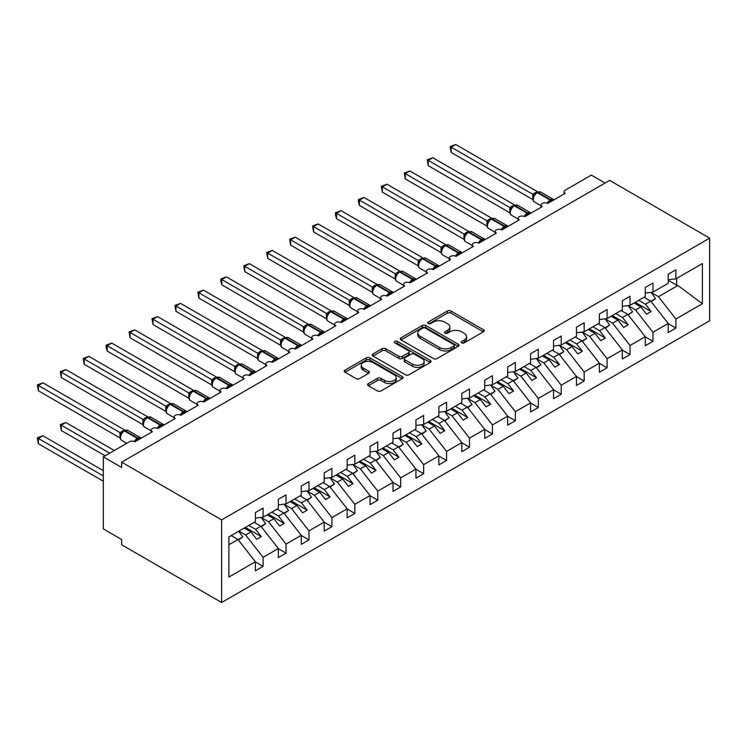 <?xml version="1.0" encoding="UTF-8"?>
<svg xmlns="http://www.w3.org/2000/svg" width="747" height="747" viewBox="0 0 747 747"><rect width="100%" height="100%" fill="white"/><g stroke="black" fill="none" stroke-linecap="round" stroke-linejoin="round"><path stroke-width="1.12" d="M461.749 342.864A1.783 1.027 0 0 0 464.27 342.864L483.402 331.817A2.549 1.466 0 0 0 484.149 330.781A2.549 1.466 0 0 0 483.402 329.735L450.992 311.023A2.549 1.466 0 0 0 447.388 311.023L428.255 322.069A1.783 1.027 0 0 0 427.732 322.797A1.783 1.027 0 0 0 428.255 323.526A1.783 1.027 0 0 0 430.776 323.526L433.251 322.097A8.152 4.706 0 0 1 444.782 322.097L447.481 323.656A8.152 4.706 0 0 1 449.862 326.981A8.152 4.706 0 0 1 447.481 330.314L445.007 331.743A1.783 1.027 0 0 0 444.484 332.471A1.783 1.027 0 0 0 445.007 333.199A1.783 1.027 0 0 0 447.528 333.199L450.002 331.771A8.152 4.706 0 0 1 461.525 331.771L464.223 333.33A8.152 4.706 0 0 1 466.614 336.654A8.152 4.706 0 0 1 464.223 339.978L461.749 341.407A1.783 1.027 0 0 0 461.226 342.135A1.783 1.027 0 0 0 461.749 342.864L461.749 341.407M368.336 383.594A2.549 1.466 0 0 0 367.589 384.64A2.549 1.466 0 0 0 368.336 385.676L377.431 390.924A2.549 1.466 0 0 0 381.026 390.924L402.278 378.654A2.549 1.466 0 0 0 403.025 377.618A2.549 1.466 0 0 0 402.278 376.581L369.868 357.86A2.549 1.466 0 0 0 366.263 357.86L345.011 370.129A2.549 1.466 0 0 0 344.264 371.175A2.549 1.466 0 0 0 345.011 372.211L356.002 378.552A2.549 1.466 0 0 0 359.596 378.552L368.691 373.304A2.549 1.466 0 0 0 369.438 372.267A2.549 1.466 0 0 0 368.691 371.222L363.247 368.075A6.816 3.931 0 0 1 361.249 365.302A6.816 3.931 0 0 1 365.46 361.66A6.816 3.931 0 0 1 372.884 362.519L394.22 374.835A6.816 3.931 0 0 1 396.218 377.618A6.816 3.931 0 0 1 392.007 381.25A6.816 3.931 0 0 1 384.584 380.4L381.026 378.346A2.549 1.466 0 0 0 377.431 378.346L368.336 383.594L368.336 385.676M709.65 238.134L221.635 519.884L221.635 602.502L709.65 320.752L709.65 238.134L609.664 180.4L121.649 462.16L121.649 467.454L103.301 456.856L129.446 441.766A3.894 2.25 0 0 1 134.955 441.766L134.787 441.244L140.707 437.835M221.635 519.884L121.649 462.16M433.437 358.588A2.549 1.466 0 0 0 437.032 358.588L458.284 346.319A2.549 1.466 0 0 0 459.031 345.282A2.549 1.466 0 0 0 458.284 344.246L425.874 325.533A2.549 1.466 0 0 0 422.27 325.533L401.018 337.793A2.549 1.466 0 0 0 400.271 338.839A2.549 1.466 0 0 0 401.018 339.876L433.437 358.588M395.518 343.247A1.783 1.027 0 0 1 397.329 343.499L397.329 341.388L430.281 360.409A2.549 1.466 0 0 1 431.028 361.455A2.549 1.466 0 0 1 430.281 362.491L409.029 374.761A2.549 1.466 0 0 1 405.434 374.761L373.014 356.048L373.014 353.966A2.549 1.466 0 0 0 372.267 355.002A2.549 1.466 0 0 0 373.014 356.048M373.014 353.966L382.109 348.718A2.549 1.466 0 0 1 385.713 348.718L398.861 356.3A2.549 1.466 0 0 0 402.456 356.3L408.488 352.817A2.549 1.466 0 0 0 409.235 351.781A2.549 1.466 0 0 0 408.488 350.745L394.808 342.836A1.783 1.027 0 0 1 394.285 342.117A1.783 1.027 0 0 1 395.387 341.164A1.783 1.027 0 0 1 397.329 341.388M564.032 194.043L564.032 191.792A3.894 2.25 180 0 0 565.171 193.38L547.747 203.445A3.894 2.25 0 0 0 543.499 202.96A3.894 2.25 0 0 0 541.099 205.033A3.894 2.25 0 0 0 542.238 206.62L524.814 216.686A3.894 2.25 0 0 0 520.566 216.191A3.894 2.25 0 0 0 518.166 218.273A3.894 2.25 0 0 0 519.305 219.861L501.881 229.927A3.894 2.25 0 0 0 497.633 229.432A3.894 2.25 0 0 0 495.233 231.514A3.894 2.25 0 0 0 496.372 233.101L478.948 243.167A3.894 2.25 0 0 0 474.7 242.672A3.894 2.25 0 0 0 472.3 244.755A3.894 2.25 0 0 0 473.439 246.342L456.015 256.408A3.894 2.25 0 0 0 451.767 255.913A3.894 2.25 0 0 0 449.367 257.995A3.894 2.25 0 0 0 450.506 259.582L433.083 269.639A3.894 2.25 0 0 0 428.834 269.153A3.894 2.25 0 0 0 426.434 271.236A3.894 2.25 0 0 0 427.573 272.823L410.15 282.88A3.894 2.25 0 0 0 405.901 282.394A3.894 2.25 0 0 0 403.501 284.476A3.894 2.25 0 0 0 404.641 286.064L387.217 296.12A3.894 2.25 0 0 0 382.968 295.635A3.894 2.25 0 0 0 380.568 297.717A3.894 2.25 0 0 0 381.708 299.304L364.284 309.361A3.894 2.25 0 0 0 360.035 308.875A3.894 2.25 0 0 0 357.636 310.948A3.894 2.25 0 0 0 358.775 312.545L341.351 322.601A3.894 2.25 0 0 0 337.102 322.116A3.894 2.25 0 0 0 334.703 324.189A3.894 2.25 0 0 0 335.842 325.785L318.418 335.842A3.894 2.25 0 0 0 314.17 335.356A3.894 2.25 0 0 0 311.77 337.429A3.894 2.25 0 0 0 312.909 339.026L295.485 349.082A3.894 2.25 0 0 0 291.237 348.597A3.894 2.25 0 0 0 288.837 350.67A3.894 2.25 0 0 0 289.976 352.267L272.552 362.323A3.894 2.25 0 0 0 268.304 361.837A3.894 2.25 0 0 0 265.904 363.91A3.894 2.25 0 0 0 267.043 365.498L249.619 375.564A3.894 2.25 0 0 0 245.371 375.078A3.894 2.25 0 0 0 242.971 377.151A3.894 2.25 0 0 0 244.11 378.738L226.686 388.804A3.894 2.25 0 0 0 222.438 388.319A3.894 2.25 0 0 0 220.038 390.392A3.894 2.25 0 0 0 221.177 391.979L203.754 402.045A3.894 2.25 0 0 0 199.505 401.559A3.894 2.25 0 0 0 197.105 403.632A3.894 2.25 0 0 0 198.244 405.219L180.821 415.285A3.894 2.25 0 0 0 176.572 414.8A3.894 2.25 0 0 0 174.172 416.873A3.894 2.25 0 0 0 175.312 418.46L157.888 428.526A3.894 2.25 0 0 0 153.639 428.04A3.894 2.25 0 0 0 151.239 430.113A3.894 2.25 0 0 0 152.379 431.701L134.955 441.766M228.899 544.712L237.966 539.483L255.399 561.772L228.899 577.067L228.899 536.925L255.399 521.63L255.399 512.573L263.103 508.128L263.103 517.185L255.399 518.138M263.103 517.185L278.332 508.39L278.332 499.332L286.036 494.887L286.036 503.945L278.332 504.907M286.036 503.945L301.265 495.149L301.265 486.092L308.969 481.647L308.969 490.704L301.265 491.666M308.969 490.704L324.198 481.908L324.198 472.851L331.901 468.406L331.901 477.464L324.198 478.425M331.901 477.464L347.131 468.668L347.131 459.61L354.834 455.166L354.834 464.223L347.131 465.185M354.834 464.223L370.064 455.427L370.064 446.37L377.767 441.925L377.767 450.983L370.064 451.944M377.767 450.983L392.997 442.187L392.997 433.129L400.7 428.685L400.7 437.742L392.997 438.704M400.7 437.742L415.93 428.946L415.93 419.889L423.633 415.444L423.633 424.501L415.93 425.463M423.633 424.501L438.863 415.705L438.863 406.657L446.566 402.203L446.566 411.261L438.863 412.223M446.566 411.261L461.795 402.465L461.795 393.417L469.499 388.963L469.499 398.02L461.795 398.982M469.499 398.02L484.728 389.224L484.728 380.176L492.432 375.722L492.432 384.78L484.728 385.741M492.432 384.78L507.661 375.993L507.661 366.936L515.365 362.482L515.365 371.539L507.661 372.501M515.365 371.539L530.594 362.753L530.594 353.695L538.298 349.241L538.298 358.299L530.594 359.26M538.298 358.299L553.527 349.512L553.527 340.455L561.23 336.001L561.23 345.058L553.527 346.02M561.23 345.058L576.46 336.271L576.46 327.214L584.163 322.76L584.163 331.817L576.46 332.779M584.163 331.817L599.393 323.031L599.393 313.973L607.096 309.519L607.096 318.577L599.393 319.539M607.096 318.577L622.326 309.79L622.326 300.733L630.029 296.279L630.029 305.336L622.326 306.298M630.029 305.336L645.259 296.55L645.259 287.492L652.962 283.038L652.962 292.096L645.259 293.057M255.399 561.931L263.103 566.385L263.103 557.327L278.332 548.531L260.899 526.243L254.157 522.349M238.928 531.136L245.67 535.029L263.103 557.327M278.332 548.69L286.036 553.144L286.036 544.087L301.265 535.291L283.832 513.002L277.09 509.109M261.301 517.578L268.603 521.789L286.036 544.087M301.265 535.459L308.969 539.904L308.969 530.846L324.198 522.06L306.765 499.762L300.023 495.868M284.233 504.337L291.535 508.548L308.969 530.846M324.198 522.218L331.901 526.663L331.901 517.606L347.131 508.819L329.698 486.521L322.956 482.627M307.166 491.096L314.468 495.308L331.901 517.606M347.131 508.978L354.834 513.422L354.834 504.365L370.064 495.578L352.631 473.281L345.889 469.387M330.099 477.856L337.401 482.067L354.834 504.365M370.064 495.737L377.767 500.182L377.767 491.124L392.997 482.338L375.564 460.04L368.822 456.146M353.032 464.615L360.334 468.827L377.767 491.124M392.997 482.497L400.7 486.941L400.7 477.884L415.93 469.097L398.496 446.799L391.755 442.906M375.965 451.375L383.267 455.586L400.7 477.884M415.93 469.256L423.633 473.701L423.633 464.643L438.863 455.857L421.429 433.559L414.688 429.665M398.898 438.134L406.2 442.345L423.633 464.643M438.863 456.015L446.566 460.46L446.566 451.403L461.795 442.616L444.362 420.318L437.621 416.424M421.831 424.894L429.133 429.105L446.566 451.403M461.795 442.775L469.499 447.22L469.499 438.162L484.728 429.376L467.295 407.078L460.554 403.184M444.764 411.653L452.066 415.864L469.499 438.162M484.728 429.534L492.432 433.979L492.432 424.922L507.661 416.135L490.228 393.837L483.486 389.943M467.697 398.412L474.999 402.633L492.432 424.922M507.661 416.294L515.365 420.738L515.365 411.681L530.594 402.894L513.161 380.596L506.419 376.703M490.63 385.172L497.932 389.392L515.365 411.681M530.594 403.053L538.298 407.498L538.298 398.44L553.527 389.654L536.094 367.356L529.352 363.462M513.562 371.931L520.864 376.152L538.298 398.44M553.527 389.813L561.23 394.257L561.23 385.2L576.46 376.413L559.027 354.115L552.285 350.222M536.495 358.691L543.797 362.911L561.23 385.2M576.46 376.572L584.163 381.017L584.163 371.969L599.393 363.173L581.96 340.875L575.218 336.981M559.428 345.45L566.73 349.671L584.163 371.969M599.393 363.331L607.096 367.776L607.096 358.728L622.326 349.932L604.893 327.634L598.151 323.74M582.361 332.21L589.663 336.43L607.096 358.728M622.326 350.091L630.029 354.545L630.029 345.488L645.259 336.692L627.825 314.394L621.084 310.5M605.294 318.969L612.596 323.19L630.029 345.488M645.259 336.85L652.962 341.304L652.962 332.247L668.192 323.451L668.192 332.508L675.895 328.064L675.895 319.006L702.385 303.712L677.912 285.475L676.623 285.158L676.623 278.435M628.227 305.728L635.529 309.949L652.962 332.247M652.962 292.096L668.192 283.309L668.192 274.252L675.895 269.798L675.895 278.855L668.192 279.817M668.192 323.61L675.895 328.064M651.16 292.488L658.462 296.708L675.895 319.006M103.301 456.856L103.301 528.885L121.649 539.483L121.649 544.778L221.635 602.502M605.079 183.052L591.316 175.106L565.171 190.205A3.894 2.25 180 0 0 564.032 191.792M237.966 539.483L231.225 535.59M263.103 566.385L255.399 570.829L255.399 561.772M286.036 553.144L278.332 557.589L278.332 548.531M308.969 539.904L301.265 544.348L301.265 535.291M331.901 526.663L324.198 531.108L324.198 522.06M354.834 513.422L347.131 517.867L347.131 508.819M377.767 500.182L370.064 504.636L370.064 495.578M400.7 486.941L392.997 491.395L392.997 482.338M423.633 473.701L415.93 478.155L415.93 469.097M446.566 460.46L438.863 464.914L438.863 455.857M469.499 447.22L461.795 451.674L461.795 442.616M492.432 433.979L484.728 438.433L484.728 429.376M515.365 420.738L507.661 425.192L507.661 416.135M538.298 407.498L530.594 411.952L530.594 402.894M561.23 394.257L553.527 398.711L553.527 389.654M584.163 381.017L576.46 385.471L576.46 376.413M607.096 367.776L599.393 372.23L599.393 363.173M630.029 354.545L622.326 358.99L622.326 349.932M652.962 341.304L645.259 345.749L645.259 336.692M675.895 278.855L702.385 263.56L702.385 303.712M245.67 535.029L250.992 531.957L256.725 539.297L261.31 536.645L255.577 529.315L260.899 526.243M244.25 528.064L250.992 531.957M248.835 525.421L255.577 529.315M268.603 521.789L273.925 518.717L279.658 526.056L284.243 523.404L278.51 516.074L283.832 513.002M267.183 514.823L273.925 518.717M271.768 512.181L278.51 516.074M291.535 508.548L296.858 505.476L302.591 512.816L307.176 510.164L301.443 502.834L306.765 499.762M290.116 501.582L296.858 505.476M294.701 498.94L301.443 502.834M314.468 495.308L319.791 492.236L325.524 499.575L330.109 496.923L324.375 489.593L329.698 486.521M313.049 488.342L319.791 492.236M317.634 485.699L324.375 489.593M337.401 482.067L342.724 478.995L348.457 486.334L353.042 483.683L347.308 476.353L352.631 473.281M335.982 475.101L342.724 478.995M340.567 472.459L347.308 476.353M360.334 468.827L365.656 465.755L371.39 473.094L375.974 470.442L370.241 463.112L375.564 460.04M358.915 461.861L365.656 465.755M363.5 459.218L370.241 463.112M383.267 455.586L388.589 452.514L394.323 459.853L398.907 457.201L393.174 449.871L398.496 446.799M381.848 448.62L388.589 452.514M386.432 445.978L393.174 449.871M406.2 442.345L411.522 439.273L417.256 446.613L421.84 443.961L416.107 436.631L421.429 433.559M404.781 435.389L411.522 439.273M409.365 432.737L416.107 436.631M429.133 429.105L434.455 426.033L440.188 433.372L444.773 430.72L439.04 423.39L444.362 420.318M427.714 422.148L434.455 426.033M432.298 419.497L439.04 423.39M452.066 415.864L457.388 412.802L463.121 420.131L467.706 417.489L461.973 410.15L467.295 407.078M450.646 408.908L457.388 412.802M455.231 406.256L461.973 410.15M474.999 402.633L480.321 399.561L486.054 406.891L490.639 404.248L484.906 396.909L490.228 393.837M473.579 395.667L480.321 399.561M478.164 393.015L484.906 396.909M497.932 389.392L503.254 386.32L508.987 393.65L513.572 391.008L507.839 383.669L513.161 380.596M496.512 382.427L503.254 386.32M501.097 379.775L507.839 383.669M520.864 376.152L526.187 373.08L531.92 380.41L536.505 377.767L530.772 370.428L536.094 367.356M519.445 369.186L526.187 373.08M524.03 366.534L530.772 370.428M543.797 362.911L549.12 359.839L554.853 367.169L559.438 364.527L553.704 357.187L559.027 354.115M542.378 355.945L549.12 359.839M546.963 353.294L553.704 357.187M566.73 349.671L572.053 346.599L577.786 353.929L582.371 351.286L576.637 343.947L581.96 340.875M565.311 342.705L572.053 346.599M569.896 340.053L576.637 343.947M589.663 336.43L594.986 333.358L600.719 340.688L605.303 338.046L599.57 330.706L604.893 327.634M588.244 329.464L594.986 333.358M592.829 326.812L599.57 330.706M612.596 323.19L617.918 320.118L623.652 327.447L628.236 324.805L622.503 317.466L627.825 314.394M611.177 316.224L617.918 320.118M615.761 313.572L622.503 317.466M635.529 309.949L640.851 306.877L646.585 314.207L651.169 311.564L645.436 304.225L650.758 301.153L644.017 297.259M634.11 302.983L640.851 306.877M638.694 300.331L645.436 304.225M650.758 301.153L668.192 323.451M658.462 296.708L677.912 285.475M668.192 280.293L676.623 285.158M635.211 302.348L651.169 311.564M612.279 315.589L628.236 324.805M589.346 328.829L605.303 338.046M566.413 342.07L582.371 351.286M543.48 355.311L559.438 364.527M520.547 368.551L536.505 377.767M497.614 381.792L513.572 391.008M474.681 395.032L490.639 404.248M451.748 408.273L467.706 417.489M428.815 421.513L444.773 430.72M405.882 434.745L421.84 443.961M382.95 447.985L398.907 457.201M360.017 461.226L375.974 470.442M337.084 474.466L353.042 483.683M314.151 487.707L330.109 496.923M291.218 500.948L307.176 510.164M268.285 514.188L284.243 523.404M245.352 527.429L261.31 536.645M462.468 343.116L464.223 342.098A8.152 4.706 0 0 0 466.614 338.774L466.614 336.654M449.862 326.981L449.862 329.1A8.152 4.706 0 0 1 447.481 332.434L445.716 333.451M483.374 331.836L450.992 313.142A2.549 1.466 0 0 0 447.388 313.142L428.965 323.778M458.247 346.347L425.874 327.644A2.549 1.466 0 0 0 422.27 327.644L401.055 339.894M453.784 346.01A1.783 1.027 0 0 0 454.307 345.282A1.783 1.027 0 0 0 453.784 344.554L425.332 328.129A1.783 1.027 0 0 0 422.811 328.129L420.197 329.632A8.152 4.706 0 0 0 417.806 332.966A8.152 4.706 0 0 0 420.197 336.29L439.647 347.514A8.152 4.706 0 0 0 451.169 347.514L453.784 346.01L453.784 348.13A1.783 1.027 0 0 0 454.307 347.402L454.307 345.282M417.806 332.966L417.806 335.086A8.152 4.706 0 0 0 420.197 338.41L420.197 336.29M453.784 348.13L451.169 349.633A8.152 4.706 0 0 1 439.647 349.633L420.197 338.41M373.052 356.067L382.109 350.829L382.109 348.718M409.235 351.781L409.235 353.901A2.549 1.466 0 0 1 408.488 354.937L402.456 358.42A2.549 1.466 0 0 1 398.861 358.42L385.713 350.829A2.549 1.466 0 0 0 382.109 350.829M397.329 343.499L430.244 362.51M412.503 364.181A6.816 3.931 0 0 0 419.926 365.031A6.816 3.931 0 0 0 424.128 361.399A6.816 3.931 0 0 0 422.13 358.616L414.613 354.274A2.549 1.466 0 0 0 411.009 354.274L404.977 357.757A2.549 1.466 0 0 0 404.239 358.803A2.549 1.466 0 0 0 404.977 359.839L412.503 364.181L412.503 366.301A6.816 3.931 0 0 0 419.926 367.15A6.816 3.931 0 0 0 424.128 363.518L424.128 361.399M404.239 358.803L404.239 360.913A2.549 1.466 0 0 0 404.977 361.959L404.977 359.839M412.503 366.301L404.977 361.959M396.218 377.618L396.218 379.737A6.816 3.931 0 0 1 392.007 383.37A6.816 3.931 0 0 1 384.584 382.52L381.026 380.466A2.549 1.466 0 0 0 377.431 380.466L368.364 385.695M361.249 365.302L361.249 367.412A6.816 3.931 0 0 0 363.247 370.195L363.247 368.075M368.663 373.323L363.247 370.195M402.241 378.673L369.868 359.979A2.549 1.466 0 0 0 366.263 359.979L345.049 372.23M451.151 205.406L486.96 226.08M644.512 296.97L645.212 297.95M651.048 292.338L655.53 298.632L650.88 301.312M655.53 298.632L651.197 301.713M547.775 203.427L547.579 202.923L553.499 199.505M451.151 152.444L450.142 146.561L451.151 147.15L455.735 144.498L537.438 191.671L532.854 194.313L451.151 147.15L451.151 152.444L532.77 199.561L532.77 194.267M536.962 192.418A1.298 0.747 -120 0 1 537.14 192.231L540.576 192.016A5.574 3.221 120 0 0 537.793 192.296A1.298 0.747 -120 0 0 537.14 192.231L536.589 192.549A1.298 0.747 60 0 0 536.411 192.735L533.47 196.312A2.857 2.064 18 0 0 532.76 194.304M534.376 195.303L532.854 194.313M450.142 146.561L455.735 144.498M428.218 218.647L464.027 239.32M621.579 310.21L622.279 311.191M628.115 305.579L632.597 311.873L627.947 314.552M632.597 311.873L628.264 314.954M405.285 231.887L441.094 252.561L441.038 247.229L445.707 244.624L364.004 197.46L359.419 200.103L441.038 247.229M598.646 323.451L599.346 324.431M605.182 318.82L609.664 325.113L605.014 327.793M609.664 325.113L605.331 328.194M382.352 245.128L418.161 265.801L418.105 260.47L422.774 257.864L341.071 210.701L336.486 213.343L418.105 260.47M575.713 336.692L576.413 337.672M582.249 332.06L586.731 338.354L582.081 341.034M586.731 338.354L582.399 341.435M359.419 258.359L395.228 279.042M552.78 349.932L553.48 350.913M559.316 345.301L563.798 351.594L559.148 354.274M563.798 351.594L559.466 354.676M524.842 216.667L524.646 216.163L530.566 212.746M428.218 165.685L427.209 159.802L428.218 160.381L432.802 157.738L514.506 204.911L509.921 207.554L428.218 160.381L428.218 165.685L509.837 212.802L509.827 207.545A2.857 2.064 18 0 1 510.528 209.571M514.029 205.658A1.298 0.747 -120 0 1 514.207 205.472L517.643 205.257A5.574 3.221 120 0 0 514.86 205.537A1.298 0.747 -120 0 0 514.207 205.472L513.656 205.789A1.298 0.747 60 0 0 513.478 205.976L510.537 209.552C509.613 212.419 509.94 214.314 511.518 215.239L518.166 219.076M511.443 208.544L509.921 207.554M427.209 159.802L432.802 157.738M501.909 229.908L501.713 229.404L507.633 225.986M405.285 178.925L404.276 173.043L405.285 173.621L409.87 170.979L491.573 218.152L486.988 220.795L405.285 173.621L405.285 178.925L486.904 226.042L486.904 220.748M491.096 218.89A1.298 0.747 -120 0 1 491.274 218.712L494.71 218.498A5.574 3.221 120 0 0 491.928 218.778A1.298 0.747 -120 0 0 491.274 218.712L490.723 219.03A1.298 0.747 60 0 0 490.546 219.216L487.604 222.793A2.857 2.064 18 0 0 486.895 220.785M488.51 221.784L486.988 220.795M404.276 173.043L409.87 170.979M478.976 243.148L478.78 242.644L484.7 239.227M382.352 192.166L381.343 186.283L382.352 186.862L386.937 184.22L468.64 231.383L464.055 234.035L382.352 186.862L382.352 192.166L463.971 239.283L463.971 233.988M468.164 232.13A1.298 0.747 -120 0 1 468.341 231.953L471.777 231.738A5.574 3.221 120 0 0 468.995 232.018A1.298 0.747 -120 0 0 468.341 231.953L467.79 232.27A1.298 0.747 60 0 0 467.613 232.448L464.671 236.033A2.857 2.064 18 0 0 463.962 234.026M465.577 235.025L464.055 234.035M381.343 186.283L386.937 184.22M456.043 256.389L455.847 255.885L461.767 252.467M359.419 205.406L358.411 201.643L358.411 199.524L359.419 200.103L359.419 205.406L441.038 252.523M445.231 245.371A1.298 0.747 -120 0 1 445.408 245.193L448.844 244.979A5.574 3.221 120 0 0 446.062 245.259A1.298 0.747 -120 0 0 445.408 245.193L444.857 245.511A1.298 0.747 60 0 0 444.68 245.688L441.738 249.274C440.814 252.141 441.141 254.036 442.719 254.96L449.367 258.798M442.644 248.265L441.122 247.276M358.411 199.524L364.004 197.46M336.486 271.6L372.295 292.282M529.847 363.173L530.547 364.153M536.383 358.541L540.865 364.835L536.215 367.515M540.865 364.835L536.533 367.916M433.111 269.62L432.915 269.125L438.834 265.708M336.486 218.647L335.478 214.884L335.478 212.764L336.486 213.343L336.486 218.647L418.105 265.764M422.298 258.611A1.298 0.747 -120 0 1 422.475 258.434L425.911 258.219A5.574 3.221 120 0 0 423.129 258.499A1.298 0.747 -120 0 0 422.475 258.434L421.924 258.751A1.298 0.747 60 0 0 421.747 258.929L420.29 260.115M436.958 267.407A2.857 1.643 60 0 1 436.79 266.978A1.298 0.747 -120 0 0 435.968 265.913L423.129 258.499L422.578 258.817A1.298 0.747 60 0 0 421.924 258.751L418.806 262.514A2.857 2.064 18 0 0 418.096 260.507M419.711 261.506L418.189 260.516M335.478 212.764L341.071 210.701M313.553 284.84L349.363 305.514M506.914 376.413L507.615 377.394M513.45 371.782L517.932 378.075L513.282 380.755M517.932 378.075L513.6 381.157M410.178 282.861L409.982 282.366L415.902 278.948M313.553 231.878L312.545 226.005L313.553 226.584L318.138 223.941L399.841 271.105L395.256 273.757L313.553 226.584L313.553 231.878L395.172 279.005L395.163 273.747A2.857 2.064 18 0 1 395.863 275.774M399.365 271.852A1.298 0.747 -120 0 1 399.542 271.675L402.978 271.46A5.574 3.221 120 0 0 400.196 271.74A1.298 0.747 -120 0 0 399.542 271.675L398.991 271.992A1.298 0.747 60 0 0 398.814 272.169L395.873 275.755C394.948 278.622 395.275 280.517 396.853 281.442L403.501 285.279M396.778 274.747L395.256 273.757M312.545 226.005L318.138 223.941M290.62 298.081L326.43 318.754M483.981 389.654L484.682 390.634M490.518 385.022L495 391.316L490.349 393.996M495 391.316L490.667 394.397M387.245 296.101L387.049 295.607L392.969 292.189M290.62 245.119L289.612 239.245L290.62 239.824L295.205 237.182L376.908 284.346L372.323 286.997L290.62 239.824L290.62 245.119L372.239 292.245L372.239 286.951M376.432 285.093A1.298 0.747 -120 0 1 376.609 284.915L380.046 284.7A5.574 3.221 120 0 0 377.263 284.971A1.298 0.747 -120 0 0 376.609 284.915L376.058 285.233A1.298 0.747 60 0 0 375.881 285.41L372.94 288.996A2.857 2.064 18 0 0 372.23 286.988M373.845 287.987L372.323 286.997M289.612 239.245L295.205 237.182M267.687 311.322L303.497 331.995L303.441 326.672L308.109 324.067L226.406 276.904L221.822 279.546L303.441 326.672M461.048 402.894L461.749 403.875M467.585 398.254L472.067 404.557L467.417 407.236M472.067 404.557L467.734 407.638M364.312 309.342L364.116 308.847L370.036 305.43M267.687 258.359L266.679 252.486L267.687 253.065L272.272 250.422L353.975 297.586L349.391 300.238L267.687 253.065L267.687 258.359L349.307 305.486L349.307 300.191M353.499 298.333A1.298 0.747 -120 0 1 353.676 298.156L357.113 297.941A5.574 3.221 120 0 0 354.33 298.212A1.298 0.747 -120 0 0 353.676 298.156L353.126 298.473A1.298 0.747 60 0 0 352.948 298.651L350.007 302.236A2.857 2.064 18 0 0 349.297 300.229M350.913 301.228L349.391 300.238M266.679 252.486L272.272 250.422M244.755 324.562L280.564 345.235M438.115 416.135L438.816 417.115M444.652 411.494L449.134 417.797L444.484 420.477M449.134 417.797L444.801 420.878M341.379 322.583L341.183 322.088L347.103 318.67M244.755 271.6L243.746 265.727L244.755 266.305L249.339 263.663L331.042 310.827L326.458 313.479L244.755 266.305L244.755 271.6L326.374 318.726L326.374 313.432M330.566 311.574A1.298 0.747 -120 0 1 330.744 311.396L334.18 311.182A5.574 3.221 120 0 0 331.397 311.452A1.298 0.747 -120 0 0 330.744 311.396L330.193 311.714A1.298 0.747 60 0 0 330.015 311.891L327.074 315.477C326.15 318.343 326.476 320.23 328.054 321.163L334.703 325.001M327.98 314.468L326.458 313.479M243.746 265.727L249.339 263.663M221.822 337.803L257.631 358.476M415.183 429.376L415.883 430.356M421.719 424.735L426.201 431.038L421.551 433.718M426.201 431.038L421.868 434.119M318.446 335.823L318.25 335.328L324.17 331.911M221.822 284.84L220.813 281.077L220.813 278.967L221.822 279.546L221.822 284.84L303.441 331.967M307.633 324.814A1.298 0.747 -120 0 1 307.811 324.628L311.247 324.422A5.574 3.221 120 0 0 308.464 324.693A1.298 0.747 -120 0 0 307.811 324.628L307.26 324.945A1.298 0.747 60 0 0 307.082 325.132L304.141 328.717A2.857 2.064 18 0 0 303.431 326.71M305.047 327.709L303.525 326.719M220.813 278.967L226.406 276.904M198.889 351.043L234.698 371.717M392.25 442.616L392.95 443.597M398.786 437.975L403.268 444.278L398.618 446.958M403.268 444.278L398.935 447.36M295.513 349.064L295.317 348.569L301.237 345.151M198.889 298.081L197.88 292.208L198.889 292.787L203.473 290.135L285.177 337.308L280.592 339.96L198.889 292.787L198.889 298.081L280.508 345.207L280.498 339.95A2.857 2.064 18 0 1 281.199 341.977M284.7 338.055A1.298 0.747 -120 0 1 284.878 337.868L288.314 337.663A5.574 3.221 120 0 0 285.531 337.933A1.298 0.747 -120 0 0 284.878 337.868L284.327 338.186A1.298 0.747 60 0 0 284.149 338.372L281.208 341.958C280.284 344.815 280.611 346.711 282.189 347.635L288.837 351.482M282.114 340.94L280.592 339.96M197.88 292.208L203.473 290.135M175.956 364.284L211.765 384.957M369.317 455.857L370.017 456.837M375.853 451.216L380.335 457.519L375.685 460.199M380.335 457.519L376.002 460.6M272.58 362.304L272.384 361.809L278.304 358.392M175.956 311.322L174.947 305.448L175.956 306.027L180.541 303.375L262.244 350.548L257.659 353.2L175.956 306.027L175.956 311.322L257.575 358.448L257.575 353.154M261.767 351.295A1.298 0.747 -120 0 1 261.945 351.109L265.381 350.903A5.574 3.221 120 0 0 262.599 351.174A1.298 0.747 -120 0 0 261.945 351.109L261.394 351.426A1.298 0.747 60 0 0 261.217 351.613L258.275 355.198A2.857 2.064 18 0 0 257.566 353.191M259.181 354.181L257.659 353.2M174.947 305.448L180.541 303.375M153.023 377.524L188.832 398.198L188.776 392.875L193.445 390.27L111.742 343.097L107.157 345.749L188.776 392.875M346.384 469.097L347.084 470.078M352.92 464.457L357.402 470.759L352.752 473.439M357.402 470.759L353.07 473.841M249.647 375.545L249.451 375.05L255.371 371.632M153.023 324.562L152.014 318.689L153.023 319.268L157.608 316.616L239.311 363.789L234.726 366.441L153.023 319.268L153.023 324.562L234.642 371.689L234.642 366.394M238.835 364.536A1.298 0.747 -120 0 1 239.012 364.349L242.448 364.144A5.574 3.221 120 0 0 239.666 364.415A1.298 0.747 -120 0 0 239.012 364.349L238.461 364.667A1.298 0.747 60 0 0 238.284 364.853L235.342 368.439A2.857 2.064 18 0 0 234.633 366.432M236.248 367.421L234.726 366.441M152.014 318.689L157.608 316.616M130.09 390.765L165.899 411.438M323.451 482.338L324.151 483.318M329.987 477.697L334.469 484L329.819 486.68M334.469 484L330.137 487.081M226.715 388.785L226.518 388.291L232.438 384.873M130.09 337.803L129.082 331.929L130.09 332.508L134.675 329.857L216.378 377.03L211.793 379.681L130.09 332.508L130.09 337.803L211.709 384.929L211.709 379.635M215.902 377.777A1.298 0.747 -120 0 1 216.079 377.59L219.515 377.384A5.574 3.221 120 0 0 216.733 377.655A1.298 0.747 -120 0 0 216.079 377.59L215.528 377.907A1.298 0.747 60 0 0 215.351 378.094L212.409 381.68C211.485 384.537 211.812 386.432 213.39 387.357L220.038 391.195M213.315 380.662L211.793 379.681M129.082 331.929L134.675 329.857M107.157 404.006L142.966 424.679M300.518 495.578L301.218 496.559M307.054 490.938L311.536 497.241L306.886 499.92M311.536 497.241L307.204 500.322M203.782 402.026L203.586 401.531L209.505 398.114M107.157 351.043L106.149 347.28L106.149 345.17L107.157 345.749L107.157 351.043L188.776 398.17M192.969 391.017A1.298 0.747 -120 0 1 193.146 390.83L196.582 390.625A5.574 3.221 120 0 0 193.8 390.896A1.298 0.747 -120 0 0 193.146 390.83L192.595 391.148A1.298 0.747 60 0 0 192.418 391.335L189.477 394.92A2.857 2.064 18 0 0 188.767 392.903M190.382 393.902L188.86 392.922M106.149 345.17L111.742 343.097M84.224 417.246L120.034 437.919M277.585 508.819L278.286 509.799M284.121 504.178L288.603 510.472L283.953 513.161M288.603 510.472L284.271 513.562M180.849 415.267L180.653 414.772L186.573 411.354M84.224 364.284L83.216 358.411L84.224 358.99L88.809 356.338L170.512 403.511L165.927 406.163L84.224 358.99L84.224 364.284L165.843 411.41L165.834 406.144A2.857 2.064 18 0 1 166.534 408.17M170.036 404.258A1.298 0.747 -120 0 1 170.213 404.071L173.649 403.866A5.574 3.221 120 0 0 170.867 404.136A1.298 0.747 -120 0 0 170.213 404.071L169.662 404.388A1.298 0.747 60 0 0 169.485 404.575L166.544 408.161C165.619 411.018 165.946 412.914 167.524 413.838L174.172 417.676M167.449 407.143L165.927 406.163M83.216 358.411L88.809 356.338M60.283 424.604L61.291 425.192L61.291 430.487L60.283 424.604L65.876 422.541L61.291 425.192L109.725 453.149M61.291 430.487L105.14 455.801M65.876 422.541L114.31 450.506M254.652 522.06L255.353 523.04M261.189 517.419L265.671 523.712L261.02 526.402M265.671 523.712L261.338 526.803M157.916 428.507L157.72 428.003L163.64 424.595M61.291 377.524L60.283 371.642L61.291 372.23L65.876 369.578L147.579 416.751L142.994 419.403L61.291 372.23L61.291 377.524L142.91 424.651L142.91 419.356M147.103 417.498A1.298 0.747 -120 0 1 147.28 417.312L150.717 417.097A5.574 3.221 120 0 0 147.934 417.377A1.298 0.747 -120 0 0 147.28 417.312L146.729 417.629A1.298 0.747 60 0 0 146.552 417.816L143.611 421.392A2.857 2.064 18 0 0 142.901 419.384M144.516 420.384L142.994 419.403M60.283 371.642L65.876 369.578M37.35 437.845L38.358 438.433L38.358 443.727L37.35 437.845L42.943 435.781L38.358 438.433L103.301 475.923M38.358 443.727L103.301 481.227M42.943 435.781L103.301 470.629M231.719 535.3L232.42 536.281M238.695 531.276L242.738 536.953L238.088 539.642M242.738 536.953L238.405 540.044M38.358 390.765L37.35 384.882L38.358 385.471L42.943 382.819L124.646 429.992L120.062 432.644L38.358 385.471L38.358 390.765L119.978 437.891L119.968 432.625A2.857 2.064 18 0 1 120.669 434.651M124.17 430.739A1.298 0.747 -120 0 1 124.347 430.552L127.784 430.337A5.574 3.221 120 0 0 125.001 430.617A1.298 0.747 -120 0 0 124.347 430.552L123.797 430.87A1.298 0.747 60 0 0 123.619 431.056L120.678 434.633C119.753 437.499 120.08 439.395 121.658 440.319L126.803 443.288M121.584 433.624L120.062 432.644M37.35 384.882L42.943 382.819M464.223 342.098L464.223 339.978M445.007 333.199L445.007 331.743M447.481 332.434L447.481 330.314M428.255 323.526L428.255 322.069M447.388 313.142L447.388 311.023M450.992 313.142L450.992 311.023M483.402 331.817L483.402 329.735M401.018 339.876L401.018 337.793M422.27 327.644L422.27 325.533M425.874 327.644L425.874 325.533M458.284 346.319L458.284 344.246M439.647 349.633L439.647 347.514M451.169 349.633L451.169 347.514M385.713 350.829L385.713 348.718M398.861 358.42L398.861 356.3M402.456 358.42L402.456 356.3M408.488 354.937L408.488 352.817M430.281 362.491L430.281 360.409M377.431 380.466L377.431 378.346M381.026 380.466L381.026 378.346M384.584 382.52L384.584 380.4M368.691 373.304L368.691 371.222M345.011 372.211L345.011 370.129M366.263 359.979L366.263 357.86M369.868 359.979L369.868 357.86M402.278 378.654L402.278 376.581M551.622 201.204A2.857 1.643 60 0 1 551.454 200.784A1.298 0.747 -120 0 0 550.632 199.71A5.574 3.221 -60 0 1 553.424 199.43L553.966 199.851M547.178 203.175A5.574 3.221 -60 0 1 550.081 200.028L550.632 199.71L537.793 192.296L537.242 192.614A5.574 3.221 120 0 0 533.293 199.44A5.574 3.221 120 0 0 534.45 201.998L541.099 205.836M534.955 193.921L536.589 192.549A1.298 0.747 60 0 1 537.242 192.614L550.081 200.028A1.298 0.747 60 0 1 550.903 201.102A2.857 1.643 60 0 0 551.071 201.522M535.991 192.95A2.857 1.643 60 0 1 535.151 192.679M535.599 193.268A2.857 1.643 60 0 1 534.6 192.997M528.689 214.445A2.857 1.643 60 0 1 528.521 214.025A1.298 0.747 -120 0 0 527.699 212.951A5.574 3.221 -60 0 1 530.491 212.671L531.033 213.091M524.245 216.415A5.574 3.221 -60 0 1 527.149 213.268L527.699 212.951L514.86 205.537L514.309 205.855A5.574 3.221 120 0 0 510.36 212.68A5.574 3.221 120 0 0 511.518 215.239M512.022 207.162L513.656 205.789A1.298 0.747 60 0 1 514.309 205.855L527.149 213.268A1.298 0.747 60 0 1 527.97 214.342A2.857 1.643 60 0 0 528.138 214.762M513.058 206.191A2.857 1.643 60 0 1 512.218 205.92M512.666 206.508A2.857 1.643 60 0 1 511.667 206.237M505.756 227.686A2.857 1.643 60 0 1 505.588 227.265A1.298 0.747 -120 0 0 504.767 226.192A5.574 3.221 -60 0 1 507.558 225.911L508.1 226.332M501.312 229.656A5.574 3.221 -60 0 1 504.216 226.509L504.767 226.192L491.928 218.778L491.377 219.095A5.574 3.221 120 0 0 487.427 225.921A5.574 3.221 120 0 0 488.585 228.479L495.233 232.317M489.089 220.402L490.723 219.03A1.298 0.747 60 0 1 491.377 219.095L504.216 226.509A1.298 0.747 60 0 1 505.037 227.583A2.857 1.643 60 0 0 505.205 228.003M490.125 219.431A2.857 1.643 60 0 1 489.285 219.16M489.733 219.749A2.857 1.643 60 0 1 488.734 219.478M482.823 240.926A2.857 1.643 60 0 1 482.655 240.506A1.298 0.747 -120 0 0 481.834 239.432A5.574 3.221 -60 0 1 484.626 239.152L485.167 239.572M478.379 242.896A5.574 3.221 -60 0 1 481.283 239.75L481.834 239.432L468.995 232.018L468.444 232.336A5.574 3.221 120 0 0 464.494 239.161A5.574 3.221 120 0 0 465.652 241.72L472.3 245.558M466.156 233.643L467.79 232.27A1.298 0.747 60 0 1 468.444 232.336L481.283 239.75A1.298 0.747 60 0 1 482.104 240.823A2.857 1.643 60 0 0 482.273 241.244M467.192 232.672A2.857 1.643 60 0 1 466.352 232.401M466.8 232.989A2.857 1.643 60 0 1 465.801 232.719M459.891 254.167A2.857 1.643 60 0 1 459.722 253.737A1.298 0.747 -120 0 0 458.901 252.673A5.574 3.221 -60 0 1 461.693 252.393L462.234 252.813M455.446 256.137A5.574 3.221 -60 0 1 458.35 252.99L458.901 252.673L446.062 245.259L445.511 245.576A5.574 3.221 120 0 0 441.561 252.402A5.574 3.221 120 0 0 442.719 254.96M443.223 246.883L444.857 245.511A1.298 0.747 60 0 1 445.511 245.576L458.35 252.99A1.298 0.747 60 0 1 459.172 254.055A2.857 1.643 60 0 0 459.34 254.484M444.26 245.912A2.857 1.643 60 0 1 443.419 245.642M443.867 246.23A2.857 1.643 60 0 1 442.868 245.959M441.729 249.293A2.857 2.064 18 0 0 441.029 247.266M432.513 269.378A5.574 3.221 -60 0 1 435.417 266.231L435.968 265.913A5.574 3.221 -60 0 1 438.76 265.633L439.301 266.053M436.407 267.725A2.857 1.643 60 0 1 436.239 267.295A1.298 0.747 60 0 0 435.417 266.231L422.578 258.817A5.574 3.221 120 0 0 418.628 265.643A5.574 3.221 120 0 0 419.786 268.201L426.434 272.039M421.327 259.153A2.857 1.643 60 0 1 420.486 258.882M420.935 259.47A2.857 1.643 60 0 1 419.935 259.2M414.025 280.639A2.857 1.643 60 0 1 413.857 280.218A1.298 0.747 -120 0 0 413.035 279.154A5.574 3.221 -60 0 1 415.827 278.874L416.368 279.285M409.58 282.618A5.574 3.221 -60 0 1 412.484 279.471L413.035 279.154L400.196 271.74L399.645 272.057A5.574 3.221 120 0 0 395.695 278.883A5.574 3.221 120 0 0 396.853 281.442M397.357 273.355L398.991 271.992A1.298 0.747 60 0 1 399.645 272.057L412.484 279.471A1.298 0.747 60 0 1 413.306 280.536A2.857 1.643 60 0 0 413.474 280.965M398.394 272.394A2.857 1.643 60 0 1 397.553 272.113M398.002 272.711A2.857 1.643 60 0 1 397.002 272.44M391.092 293.879A2.857 1.643 60 0 1 390.924 293.459A1.298 0.747 -120 0 0 390.102 292.394A5.574 3.221 -60 0 1 392.894 292.114L393.436 292.525M386.647 295.859A5.574 3.221 -60 0 1 389.551 292.712L390.102 292.394L377.263 284.971L376.712 285.298A5.574 3.221 120 0 0 372.762 292.124A5.574 3.221 120 0 0 373.92 294.682L380.568 298.52M374.424 286.596L376.058 285.233A1.298 0.747 60 0 1 376.712 285.298L389.551 292.712A1.298 0.747 60 0 1 390.373 293.776A2.857 1.643 60 0 0 390.541 294.197M375.461 285.634A2.857 1.643 60 0 1 374.62 285.354M375.069 285.942A2.857 1.643 60 0 1 374.07 285.671M368.159 307.12A2.857 1.643 60 0 1 367.991 306.7A1.298 0.747 -120 0 0 367.169 305.626A5.574 3.221 -60 0 1 369.961 305.355L370.503 305.766M363.714 309.099A5.574 3.221 -60 0 1 366.618 305.953L367.169 305.626L354.33 298.212L353.779 298.529A5.574 3.221 120 0 0 349.829 305.364A5.574 3.221 120 0 0 350.987 307.923L357.636 311.76M351.492 299.836L353.126 298.473A1.298 0.747 60 0 1 353.779 298.529L366.618 305.953A1.298 0.747 60 0 1 367.44 307.017A2.857 1.643 60 0 0 367.608 307.437M352.528 298.875A2.857 1.643 60 0 1 351.688 298.595M352.136 299.183A2.857 1.643 60 0 1 351.137 298.912M345.226 320.36A2.857 1.643 60 0 1 345.058 319.94A1.298 0.747 -120 0 0 344.236 318.866A5.574 3.221 -60 0 1 347.028 318.595L347.57 319.006M340.781 322.33A5.574 3.221 -60 0 1 343.685 319.184L344.236 318.866L331.397 311.452L330.846 311.77A5.574 3.221 120 0 0 326.897 318.605A5.574 3.221 120 0 0 328.054 321.163M328.559 313.077L330.193 311.714A1.298 0.747 60 0 1 330.846 311.77L343.685 319.184A1.298 0.747 60 0 1 344.507 320.258A2.857 1.643 60 0 0 344.675 320.678M329.595 312.115A2.857 1.643 60 0 1 328.755 311.835M329.203 312.423A2.857 1.643 60 0 1 328.204 312.153M327.065 315.495A2.857 2.064 18 0 0 326.364 313.469M322.293 333.601A2.857 1.643 60 0 1 322.125 333.181A1.298 0.747 -120 0 0 321.303 332.107A5.574 3.221 -60 0 1 324.095 331.836L324.637 332.247M317.848 335.571A5.574 3.221 -60 0 1 320.752 332.424L321.303 332.107L308.464 324.693L307.913 325.01A5.574 3.221 120 0 0 303.964 331.845A5.574 3.221 120 0 0 305.121 334.404L311.77 338.242M305.626 326.318L307.26 324.945A1.298 0.747 60 0 1 307.913 325.01L320.752 332.424A1.298 0.747 60 0 1 321.574 333.498A2.857 1.643 60 0 0 321.742 333.918M306.662 325.356A2.857 1.643 60 0 1 305.822 325.076M306.27 325.664A2.857 1.643 60 0 1 305.271 325.393M299.36 346.841A2.857 1.643 60 0 1 299.192 346.421A1.298 0.747 -120 0 0 298.37 345.347A5.574 3.221 -60 0 1 301.162 345.077L301.704 345.488M294.916 348.812A5.574 3.221 -60 0 1 297.82 345.665L298.37 345.347L285.531 337.933L284.981 338.251A5.574 3.221 120 0 0 281.031 345.086A5.574 3.221 120 0 0 282.189 347.635M282.693 339.558L284.327 338.186A1.298 0.747 60 0 1 284.981 338.251L297.82 345.665A1.298 0.747 60 0 1 298.641 346.739A2.857 1.643 60 0 0 298.809 347.159M283.729 338.596A2.857 1.643 60 0 1 282.889 338.316M283.337 338.905A2.857 1.643 60 0 1 282.338 338.634M276.427 360.082A2.857 1.643 60 0 1 276.259 359.662A1.298 0.747 -120 0 0 275.438 358.588A5.574 3.221 -60 0 1 278.229 358.317L278.771 358.728M271.983 362.052A5.574 3.221 -60 0 1 274.887 358.905L275.438 358.588L262.599 351.174L262.048 351.492A5.574 3.221 120 0 0 258.098 358.327A5.574 3.221 120 0 0 259.256 360.876L265.904 364.723M259.76 352.799L261.394 351.426A1.298 0.747 60 0 1 262.048 351.492L274.887 358.905A1.298 0.747 60 0 1 275.708 359.979A2.857 1.643 60 0 0 275.876 360.399M260.796 351.837A2.857 1.643 60 0 1 259.956 351.557M260.404 352.145A2.857 1.643 60 0 1 259.405 351.874M253.494 373.323A2.857 1.643 60 0 1 253.326 372.902A1.298 0.747 -120 0 0 252.505 371.829A5.574 3.221 -60 0 1 255.297 371.558L255.838 371.969M249.05 375.293A5.574 3.221 -60 0 1 251.954 372.146L252.505 371.829L239.666 364.415L239.115 364.732A5.574 3.221 120 0 0 235.165 371.567A5.574 3.221 120 0 0 236.323 374.116L242.971 377.963M236.827 366.039L238.461 364.667A1.298 0.747 60 0 1 239.115 364.732L251.954 372.146A1.298 0.747 60 0 1 252.775 373.22A2.857 1.643 60 0 0 252.944 373.64M237.863 365.068A2.857 1.643 60 0 1 237.023 364.797M237.471 365.386A2.857 1.643 60 0 1 236.472 365.115M230.562 386.563A2.857 1.643 60 0 1 230.393 386.143A1.298 0.747 -120 0 0 229.572 385.069A5.574 3.221 -60 0 1 232.364 384.798L232.905 385.209M226.117 388.533A5.574 3.221 -60 0 1 229.021 385.387L229.572 385.069L216.733 377.655L216.182 377.973A5.574 3.221 120 0 0 212.232 384.808A5.574 3.221 120 0 0 213.39 387.357M213.894 379.28L215.528 377.907A1.298 0.747 60 0 1 216.182 377.973L229.021 385.387A1.298 0.747 60 0 1 229.843 386.46A2.857 1.643 60 0 0 230.011 386.881M214.931 378.309A2.857 1.643 60 0 1 214.09 378.038M214.538 378.626A2.857 1.643 60 0 1 213.539 378.355M212.4 381.698A2.857 2.064 18 0 0 211.7 379.663M207.629 399.804A2.857 1.643 60 0 1 207.461 399.384A1.298 0.747 -120 0 0 206.639 398.31A5.574 3.221 -60 0 1 209.431 398.039L209.972 398.45M203.184 401.774A5.574 3.221 -60 0 1 206.088 398.627L206.639 398.31L193.8 390.896L193.249 391.213A5.574 3.221 120 0 0 189.299 398.048A5.574 3.221 120 0 0 190.457 400.597L197.105 404.435M190.961 392.52L192.595 391.148A1.298 0.747 60 0 1 193.249 391.213L206.088 398.627A1.298 0.747 60 0 1 206.91 399.701A2.857 1.643 60 0 0 207.078 400.121M191.998 391.549A2.857 1.643 60 0 1 191.157 391.279M191.605 391.867A2.857 1.643 60 0 1 190.606 391.596M184.696 413.044A2.857 1.643 60 0 1 184.528 412.624A1.298 0.747 -120 0 0 183.706 411.55A5.574 3.221 -60 0 1 186.498 411.28L187.039 411.69M180.251 415.015A5.574 3.221 -60 0 1 183.155 411.868L183.706 411.55L170.867 404.136L170.316 404.454A5.574 3.221 120 0 0 166.366 411.289A5.574 3.221 120 0 0 167.524 413.838M168.028 405.761L169.662 404.388A1.298 0.747 60 0 1 170.316 404.454L183.155 411.868A1.298 0.747 60 0 1 183.977 412.942A2.857 1.643 60 0 0 184.145 413.362M169.065 404.79A2.857 1.643 60 0 1 168.224 404.519M168.673 405.107A2.857 1.643 60 0 1 167.673 404.837M161.763 426.285A2.857 1.643 60 0 1 161.595 425.865A1.298 0.747 -120 0 0 160.773 424.791A5.574 3.221 -60 0 1 163.565 424.52L164.107 424.931M157.318 428.255A5.574 3.221 -60 0 1 160.222 425.108L160.773 424.791L147.934 417.377L147.383 417.694A5.574 3.221 120 0 0 143.433 424.529A5.574 3.221 120 0 0 144.591 427.079L151.239 430.916M145.095 419.002L146.729 417.629A1.298 0.747 60 0 1 147.383 417.694L160.222 425.108A1.298 0.747 60 0 1 161.044 426.182A2.857 1.643 60 0 0 161.212 426.602M146.132 418.031A2.857 1.643 60 0 1 145.291 417.76M145.74 418.348A2.857 1.643 60 0 1 144.741 418.077M138.83 439.525A2.857 1.643 60 0 1 138.662 439.105A1.298 0.747 -120 0 0 137.84 438.031A5.574 3.221 -60 0 1 140.632 437.751L141.174 438.172M134.385 441.496A5.574 3.221 -60 0 1 137.289 438.349L137.84 438.031L125.001 430.617L124.45 430.935A5.574 3.221 120 0 0 120.5 437.77A5.574 3.221 120 0 0 121.658 440.319M122.163 432.242L123.797 430.87A1.298 0.747 60 0 1 124.45 430.935L137.289 438.349A1.298 0.747 60 0 1 138.111 439.423A2.857 1.643 60 0 0 138.279 439.843M123.199 431.271A2.857 1.643 60 0 1 122.359 431M122.807 431.589A2.857 1.643 60 0 1 121.808 431.318M541.099 207.274L541.099 205.033M518.166 220.514L518.166 218.273M495.233 233.755L495.233 231.514M472.3 246.996L472.3 244.755M449.367 260.236L449.367 257.995M426.434 273.477L426.434 271.236M403.501 286.717L403.501 284.476M380.568 299.958L380.568 297.717M357.636 313.198L357.636 310.948M334.703 326.439L334.703 324.189M311.77 339.68L311.77 337.429M288.837 352.92L288.837 350.67M265.904 366.161L265.904 363.91M242.971 379.401L242.971 377.151M220.038 392.642L220.038 390.392M197.105 405.882L197.105 403.632M174.172 419.123L174.172 416.873M151.239 432.364L151.239 430.113M540.576 192.016L553.424 199.43M533.47 196.312C532.546 199.178 532.872 201.074 534.45 201.998M517.643 205.257L530.491 212.671M494.71 218.498L507.558 225.911M487.604 222.793C486.68 225.659 487.007 227.555 488.585 228.479M471.777 231.738L484.626 239.152M464.671 236.033C463.747 238.9 464.074 240.795 465.652 241.72M448.844 244.979L461.693 252.393M425.911 258.219L438.76 265.633M418.806 262.514C417.881 265.381 418.208 267.277 419.786 268.201M402.978 271.46L415.827 278.874M380.046 284.7L392.894 292.114M372.94 288.996C372.015 291.862 372.342 293.758 373.92 294.682M357.113 297.941L369.961 305.355M350.007 302.236C349.082 305.103 349.409 306.989 350.987 307.923M334.18 311.182L347.028 318.595M311.247 324.422L324.095 331.836M304.141 328.717C303.217 331.575 303.543 333.47 305.121 334.404M288.314 337.663L301.162 345.077M265.381 350.903L278.229 358.317M258.275 355.198C257.351 358.056 257.678 359.951 259.256 360.876M242.448 364.144L255.297 371.558M235.342 368.439C234.418 371.296 234.745 373.192 236.323 374.116M219.515 377.384L232.364 384.798M196.582 390.625L209.431 398.039M189.477 394.92C188.552 397.777 188.879 399.673 190.457 400.597M173.649 403.866L186.498 411.28M150.717 417.097L163.565 424.52M143.611 421.392C142.686 424.259 143.013 426.154 144.591 427.079M127.784 430.337L140.632 437.751"/></g></svg>
